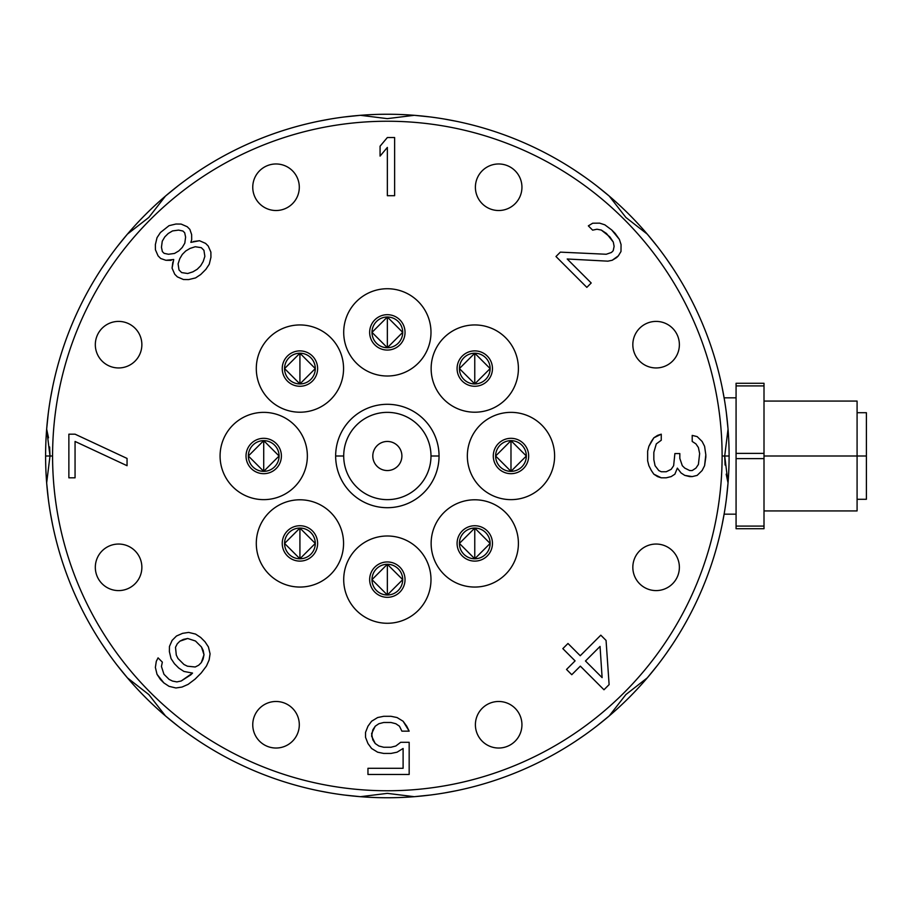 <?xml version="1.0" encoding="UTF-8"?>
<svg xmlns="http://www.w3.org/2000/svg" width="912" height="912" viewBox="0 0 912 912"><rect width="100%" height="100%" fill="white"/><g stroke="black" fill="none" stroke-linecap="round" stroke-linejoin="round"><path stroke-width="1.37" d="M585.219 177.361L583.52 176.164L585.219 177.361M575.312 170.59L585.173 177.327L575.312 170.59M596.71 185.888L609.216 196.069A341.749 341.749 0 0 0 414.265 115.311L430.247 116.953L414.265 115.311L387.349 118.64L360.434 115.311L344.451 116.953L360.434 115.311L387.338 118.64L414.265 115.311L387.349 118.64L360.434 115.311A341.749 341.749 0 0 0 165.482 196.069L148.804 217.455L127.418 234.133L148.804 217.455L165.482 196.069L177.931 185.934L165.482 196.069A341.749 341.749 0 0 1 360.434 115.311L387.338 118.64L414.265 115.311A341.749 341.749 0 0 1 609.216 196.069L625.894 217.444L609.216 196.069A341.749 341.749 0 0 1 647.281 234.133L625.894 217.455L647.281 234.133A341.749 341.749 0 0 1 728.038 429.085L724.709 456L728.038 429.085L724.709 456L722.11 456A334.761 334.761 0 0 0 387.349 121.239A334.761 334.761 0 0 0 52.577 456L49.989 456L46.66 429.085L48.507 437.817L46.66 429.085A341.749 341.749 0 0 1 127.418 234.133L148.804 217.455L165.482 196.069L148.804 217.455L127.418 234.133A341.749 341.749 0 0 0 46.66 429.085L48.302 413.102L46.66 429.085A341.749 341.749 0 0 0 45.6 456L49.989 456L46.66 482.915L49.989 456L52.577 456A334.761 334.761 0 0 0 387.349 790.761A334.761 334.761 0 0 0 722.11 456A334.761 334.761 0 0 0 387.349 121.239A334.761 334.761 0 0 0 52.577 456A334.761 334.761 0 0 0 387.349 790.761A334.761 334.761 0 0 0 722.11 456L724.709 456L728.038 482.915L726.397 498.91L728.038 482.915L726.191 474.16L728.038 482.915A341.749 341.749 0 0 1 647.281 677.867A341.749 341.749 0 0 0 729.098 456A341.749 341.749 0 0 1 728.038 482.915L724.709 456L728.038 429.085A341.749 341.749 0 0 0 647.281 234.133L657.427 246.593L647.281 234.133A341.749 341.749 0 0 0 609.216 196.069L596.71 185.888M444.486 119.062L456.251 121.273L444.486 119.062M672.76 268.037L665.988 258.13L672.76 268.037M657.461 246.639L647.281 234.133L657.461 246.639M49.624 446.971L49.989 456L46.66 482.915L48.245 498.397L46.66 482.915A341.749 341.749 0 0 0 127.418 677.867L148.793 694.545L165.482 715.931L148.804 694.545L127.418 677.867A341.749 341.749 0 0 1 46.66 482.915L49.989 456L46.66 429.085A341.749 341.749 0 0 0 46.66 482.915A341.749 341.749 0 0 1 45.6 456L49.989 456L49.624 446.971M330.212 119.062L318.448 121.273L330.19 119.062M344.394 116.964L360.434 115.311A341.749 341.749 0 0 1 414.265 115.311A341.749 341.749 0 0 0 360.434 115.311L344.394 116.964M189.479 177.361L199.386 170.59L189.479 177.361M177.977 185.9L165.482 196.069A341.749 341.749 0 0 0 127.418 234.133A341.749 341.749 0 0 1 165.482 196.069L177.977 185.9M101.939 268.025L108.71 258.13L101.939 268.025M117.238 246.628L127.418 234.133L117.238 246.628M722.076 387.087L724.276 398.84L722.076 387.087M729.098 456L724.709 456L725.074 465.04L724.709 456L729.098 456A341.749 341.749 0 0 0 728.038 429.085L726.385 413.045L728.038 429.085A341.749 341.749 0 0 1 729.098 456L729.19 456M724.288 513.137L722.076 524.913L724.288 513.137M727.97 428.332L726.454 413.603L727.97 428.332M724.288 398.863L722.167 387.543L724.288 398.863M665.988 653.87L667.185 652.171L665.988 653.87M672.76 643.963L666.022 653.824L672.76 643.963M657.461 665.361L647.281 677.867L625.894 694.545L647.281 677.867L625.894 694.545L609.216 715.931A341.749 341.749 0 0 1 414.265 796.689L387.349 793.36L360.434 796.689L387.338 793.36L414.265 796.689A341.749 341.749 0 0 0 609.216 715.931L596.756 726.077L609.216 715.931L625.894 694.556L647.281 677.867A341.749 341.749 0 0 1 609.216 715.931A341.749 341.749 0 0 0 647.281 677.867L657.461 665.361M97.094 335.776A23.267 23.267 0 0 0 109.691 366.179A23.267 23.267 0 0 0 140.095 353.582A23.267 23.267 0 0 1 109.691 366.179A23.267 23.267 0 0 1 97.094 335.776A23.267 23.267 0 0 1 127.498 323.179A23.267 23.267 0 0 1 140.095 353.582A23.267 23.267 0 0 0 127.498 323.179A23.267 23.267 0 0 0 97.094 335.776M97.094 576.224A23.267 23.267 0 0 1 109.691 545.821A23.267 23.267 0 0 1 140.095 558.418A23.267 23.267 0 0 1 127.498 588.821A23.267 23.267 0 0 1 97.094 576.224A23.267 23.267 0 0 0 127.498 588.821A23.267 23.267 0 0 0 140.095 558.418A23.267 23.267 0 0 0 109.691 545.821A23.267 23.267 0 0 0 97.094 576.224M267.125 746.255A23.267 23.267 0 0 1 254.528 715.852A23.267 23.267 0 0 1 284.932 703.255A23.267 23.267 0 0 1 297.529 733.658A23.267 23.267 0 0 1 267.125 746.255A23.267 23.267 0 0 0 297.529 733.658A23.267 23.267 0 0 0 284.932 703.255A23.267 23.267 0 0 0 254.528 715.852A23.267 23.267 0 0 0 267.125 746.255M507.574 746.255A23.267 23.267 0 0 1 477.17 733.658A23.267 23.267 0 0 1 489.767 703.255A23.267 23.267 0 0 1 520.171 715.852A23.267 23.267 0 0 1 507.574 746.255A23.267 23.267 0 0 0 520.171 715.852A23.267 23.267 0 0 0 489.767 703.255A23.267 23.267 0 0 0 477.17 733.658A23.267 23.267 0 0 0 507.574 746.255M677.605 576.224A23.267 23.267 0 0 1 647.201 588.821A23.267 23.267 0 0 1 634.604 558.418A23.267 23.267 0 0 1 665.008 545.821A23.267 23.267 0 0 1 677.605 576.224A23.267 23.267 0 0 0 665.008 545.821A23.267 23.267 0 0 0 634.604 558.418A23.267 23.267 0 0 0 647.201 588.821A23.267 23.267 0 0 0 677.605 576.224M677.605 335.776A23.267 23.267 0 0 1 665.008 366.179A23.267 23.267 0 0 1 634.604 353.582A23.267 23.267 0 0 1 647.201 323.179A23.267 23.267 0 0 1 677.605 335.776A23.267 23.267 0 0 0 647.201 323.179A23.267 23.267 0 0 0 634.604 353.582A23.267 23.267 0 0 0 665.008 366.179A23.267 23.267 0 0 0 677.605 335.776M507.574 165.745A23.267 23.267 0 0 1 520.171 196.148A23.267 23.267 0 0 1 489.767 208.745A23.267 23.267 0 0 1 477.17 178.342A23.267 23.267 0 0 1 507.574 165.745A23.267 23.267 0 0 0 477.17 178.342A23.267 23.267 0 0 0 489.767 208.745A23.267 23.267 0 0 0 520.171 196.148A23.267 23.267 0 0 0 507.574 165.745M267.125 165.745A23.267 23.267 0 0 1 297.529 178.342A23.267 23.267 0 0 1 284.932 208.745A23.267 23.267 0 0 1 254.528 196.148A23.267 23.267 0 0 1 267.125 165.745A23.267 23.267 0 0 0 254.528 196.148A23.267 23.267 0 0 0 284.932 208.745A23.267 23.267 0 0 0 297.529 178.342A23.267 23.267 0 0 0 267.125 165.745M510.982 499.639A43.639 43.639 0 0 1 467.343 456A43.639 43.639 0 0 1 510.982 412.361A43.639 43.639 0 0 1 554.61 456A43.639 43.639 0 0 1 510.982 499.639A43.639 43.639 0 0 0 554.61 456A43.639 43.639 0 0 0 510.982 412.361A43.639 43.639 0 0 0 467.343 456A43.639 43.639 0 0 0 510.982 499.639M343.71 579.633A43.639 43.639 0 0 1 387.349 535.994A43.639 43.639 0 0 1 430.988 579.633A43.639 43.639 0 0 1 387.349 623.272A43.639 43.639 0 0 1 343.71 579.633A43.639 43.639 0 0 0 387.349 623.272A43.639 43.639 0 0 0 430.988 579.633A43.639 43.639 0 0 0 387.349 535.994A43.639 43.639 0 0 0 343.71 579.633M263.716 412.361A43.639 43.639 0 0 1 307.355 456A43.639 43.639 0 0 1 263.716 499.639A43.639 43.639 0 0 1 220.077 456A43.639 43.639 0 0 1 263.716 412.361A43.639 43.639 0 0 0 220.077 456A43.639 43.639 0 0 0 263.716 499.639A43.639 43.639 0 0 0 307.355 456A43.639 43.639 0 0 0 263.716 412.361M430.988 332.367A43.639 43.639 0 0 1 387.349 376.006A43.639 43.639 0 0 1 343.71 332.367A43.639 43.639 0 0 1 387.349 288.728A43.639 43.639 0 0 1 430.988 332.367A43.639 43.639 0 0 0 387.349 288.728A43.639 43.639 0 0 0 343.71 332.367A43.639 43.639 0 0 0 387.349 376.006A43.639 43.639 0 0 0 430.988 332.367M335.65 456A51.699 51.699 0 0 1 387.349 404.301A51.699 51.699 0 0 1 439.048 456A51.699 51.699 0 0 1 387.349 507.699A51.699 51.699 0 0 1 335.65 456L343.71 456A43.639 43.639 0 0 1 387.349 412.361A43.639 43.639 0 0 1 430.988 456L439.048 456A51.699 51.699 0 0 0 387.349 404.301A51.699 51.699 0 0 0 335.65 456A51.699 51.699 0 0 0 387.349 507.699A51.699 51.699 0 0 0 439.048 456L430.988 456A43.639 43.639 0 0 1 387.349 499.639A43.639 43.639 0 0 1 343.71 456L335.65 456M330.782 337.725A43.639 43.639 0 0 1 330.782 399.433A43.639 43.639 0 0 1 269.074 399.433A43.639 43.639 0 0 1 269.074 337.725A43.639 43.639 0 0 1 330.782 337.725A43.639 43.639 0 0 0 269.074 337.725A43.639 43.639 0 0 0 269.074 399.433A43.639 43.639 0 0 0 330.782 399.433A43.639 43.639 0 0 0 330.782 337.725M269.074 512.567A43.639 43.639 0 0 1 330.782 512.567A43.639 43.639 0 0 1 330.782 574.275A43.639 43.639 0 0 1 269.074 574.275A43.639 43.639 0 0 1 269.074 512.567A43.639 43.639 0 0 0 269.074 574.275A43.639 43.639 0 0 0 330.782 574.275A43.639 43.639 0 0 0 330.782 512.567A43.639 43.639 0 0 0 269.074 512.567M443.916 574.275A43.639 43.639 0 0 1 443.916 512.567A43.639 43.639 0 0 1 505.624 512.567A43.639 43.639 0 0 1 505.624 574.275A43.639 43.639 0 0 1 443.916 574.275A43.639 43.639 0 0 0 505.624 574.275A43.639 43.639 0 0 0 505.624 512.567A43.639 43.639 0 0 0 443.916 512.567A43.639 43.639 0 0 0 443.916 574.275M505.624 399.433A43.639 43.639 0 0 1 443.916 399.433A43.639 43.639 0 0 1 443.916 337.725A43.639 43.639 0 0 1 505.624 337.725A43.639 43.639 0 0 1 505.624 399.433A43.639 43.639 0 0 0 505.624 337.725A43.639 43.639 0 0 0 443.916 337.725A43.639 43.639 0 0 0 443.916 399.433A43.639 43.639 0 0 0 505.624 399.433M394.622 137.53L394.622 195.704L387.349 195.704L387.349 147.425L380.076 156.089L380.076 146.194L387.349 137.53L394.622 137.53L394.622 195.704L394.622 137.53L387.349 137.53L380.076 146.194L380.076 156.089L380.076 146.194L387.349 137.53L394.622 137.53M555.978 256.511L560.356 252.134L606.241 254.254L611.45 252.464L613.206 250.72L614.118 246.377L613.297 242.056L606.457 233.461L601.293 230.052L596.972 229.231L592.629 230.143L588.343 225.857L592.709 223.212L599.629 223.144L604.816 224.819L611.69 229.949L619.385 239.389L621.061 244.576L620.992 251.495L618.347 255.862L612.237 260.251L607.894 261.163L567.207 258.997L591.204 282.994L586.838 287.371L555.978 256.511L560.356 252.134L555.978 256.511L586.838 287.371L591.204 282.994L586.838 287.371L555.978 256.511M657.552 476.6L653.836 474.183L651.362 470.546L648.888 465.701L647.645 460.845L647.645 451.155L648.888 446.299L653.836 437.817L661.257 434.18L661.257 440.245L656.309 443.882L653.836 452.363L653.836 459.637L655.067 465.701L658.783 470.546L661.257 471.755L666.216 471.755L671.164 469.338L673.637 465.701L674.88 453.572L679.828 453.572L679.828 458.428L682.301 465.701L684.787 468.118L689.734 470.546L692.208 470.546L695.924 468.118L698.398 464.482L699.641 453.572L698.398 447.518L695.924 443.882L692.208 441.454L692.208 435.4L697.156 436.609L702.115 441.454L704.588 446.299L705.82 454.792L704.588 465.701L702.115 470.546L697.156 475.391L692.208 476.6L684.787 475.391L681.07 472.975L677.354 468.118L674.88 474.183L671.164 476.6L666.216 477.82L661.257 477.82L653.836 474.183L661.257 477.82L666.216 477.82L671.164 476.6L674.88 474.183L671.164 476.6L666.216 477.82L661.257 477.82L657.552 476.6M606.058 640.418L609.113 684.627L603.972 689.768L580.34 666.136L571.767 674.709L566.523 669.454L575.084 660.881L562.829 648.626L567.982 643.484L580.237 655.739L600.803 635.174L606.058 640.418L609.113 684.627L606.058 640.418L600.803 635.174L606.058 640.418M367.958 768.292L367.958 774.47L409.169 774.47L409.169 742.288L409.169 774.47L367.958 774.47L367.958 768.292L403.104 768.292L403.104 748.478L397.051 752.195L390.986 753.437L383.713 753.437L377.648 752.195L371.594 748.478L367.958 743.531L365.53 737.341L365.53 732.393L367.958 726.203L371.594 721.244L377.648 717.539L383.713 716.296L390.986 716.296L397.051 717.539L403.104 721.244L406.741 726.203L409.169 731.15L401.896 731.15L399.467 726.203L395.831 723.729L390.986 722.486L383.713 722.486L378.868 723.729L375.231 726.203L372.803 729.908L371.594 736.098L375.231 743.531L378.868 746.005L383.713 747.247L390.986 747.247L395.831 746.005L400.687 742.288L409.169 742.288L409.169 774.47L367.958 774.47L367.958 768.292L403.104 768.292L403.104 748.478L397.051 752.195L390.986 753.437L383.713 753.437L377.648 752.195L371.594 748.478L367.958 743.531L365.53 737.341L365.53 732.393L367.958 726.203L371.594 721.244L377.648 717.539L383.713 716.296L390.986 716.296L397.051 717.539L403.104 721.244L409.169 731.15L401.896 731.15L399.467 726.203L395.831 723.729L390.986 722.486L383.713 722.486L378.868 723.729L375.231 726.203L371.594 733.624L372.803 739.814L375.231 743.531L378.868 746.005L383.713 747.247L390.986 747.247L395.831 746.005L400.687 742.288L409.169 742.288L400.687 742.288M169.393 651.67L169.45 646.471L172.106 640.384L176.483 636.006L182.571 633.35L188.647 632.415L195.556 634.079L200.72 637.488L205.006 641.774L208.415 646.927L210.079 653.847L209.144 659.912L206.477 666.011L201.21 672.988L195.088 679.121L188.1 684.388L182.012 687.055L175.936 687.979L169.028 686.326L163.864 682.906L157.024 674.321L155.371 667.413L156.294 661.337L158.072 657.86L162.347 662.135L161.435 666.478L163.955 674.253L169.096 679.394L172.55 681.082L176.871 681.902L181.203 680.99L192.546 673.079L183.905 671.437L178.741 668.029L174.466 663.742L171.046 658.589L169.393 651.67L169.45 646.471L169.393 651.67L171.046 658.589L174.466 663.742L178.741 668.029L183.905 671.437L178.741 668.029L174.466 663.742L171.046 658.589L169.393 651.67M68.867 434.18L75.058 434.18L127.053 458.428L127.053 465.701L75.058 441.454L75.058 477.82L68.867 477.82L68.867 434.18L75.058 434.18L68.867 434.18L68.867 477.82L75.058 477.82L68.867 477.82L68.867 434.18M191.691 239.776L191.634 234.578L189.856 229.368L187.222 226.735L181.135 224.078L175.936 224.021L169.028 225.674L160.432 232.514L157.024 237.679L155.371 244.587L155.428 249.785L158.084 255.873L160.706 258.506L165.927 260.296L160.706 258.506L158.084 255.873L155.428 249.785L155.371 244.587L157.024 237.679L160.432 232.514L169.028 225.674L175.936 224.021L181.135 224.078L187.222 226.735L189.856 229.368L191.634 234.578L191.691 239.776L190.859 242.364L199.5 240.722L205.588 243.39L208.21 246.012L210.877 252.1L210.934 257.298L209.27 264.206L205.861 269.371L200.72 274.512L195.556 277.921L188.647 279.585L183.449 279.528L177.361 276.872L174.739 274.238L172.072 268.151L173.713 259.51L165.927 260.296L160.706 258.506L158.084 255.873L155.428 249.785L155.371 244.587L157.024 237.679L160.432 232.514L169.028 225.674L175.936 224.021L181.135 224.078L187.222 226.735L189.856 229.368L191.634 234.578L191.691 239.776L190.859 242.364L199.5 240.722L205.588 243.39L208.21 246.012L210.877 252.1L210.934 257.298L209.27 264.206L205.861 269.371L200.72 274.512L195.556 277.921L188.647 279.585L183.449 279.528L177.361 276.872L174.739 274.238L172.072 268.151L173.713 259.51L165.927 260.296L171.125 260.342M602.114 677.627L600.05 646.426L585.481 660.995L602.114 677.627L600.05 646.426L585.481 660.995L602.114 677.627M177.27 643.792L175.503 647.281L176.29 655.067L177.977 658.51L183.985 664.506L187.427 666.205L195.214 666.991L198.691 665.224L201.324 662.591L204.003 654.77L203.182 650.45L201.484 647.007L195.487 641.011L187.712 638.491L183.38 639.403L179.892 641.17L177.27 643.792L175.503 647.281L176.29 655.067L177.977 658.51L183.985 664.506L187.427 666.205L195.214 666.991L198.691 665.224L201.324 662.591L203.091 659.114L204.003 654.77L201.484 647.007L195.487 641.011L187.712 638.491L179.892 641.17L177.27 643.792M192.899 271.833L197.197 269.279L200.629 265.848L203.182 261.55L204.858 256.375L203.935 250.298L201.301 247.676L195.236 246.742L190.049 248.417L185.752 250.971L182.32 254.402L179.767 258.7L178.091 263.887L179.014 269.952L181.648 272.585L187.712 273.509L192.899 271.833L197.197 269.279L200.629 265.848L203.182 261.55L204.858 256.375L203.935 250.298L201.301 247.676L195.236 246.742L190.049 248.417L185.752 250.971L182.32 254.402L179.767 258.7L178.091 263.887L179.014 269.952L181.648 272.585L187.712 273.509L192.899 271.833M172.55 230.918L168.241 233.472L164.81 236.892L162.256 241.201L161.458 247.255L162.37 251.598L164.126 253.342L168.458 254.254L174.511 253.456L178.82 250.903L182.252 247.471L184.805 243.162L185.603 237.109L184.691 232.777L182.936 231.021L178.604 230.109L172.55 230.918L168.241 233.472L164.81 236.892L162.256 241.201L161.458 247.255L162.37 251.598L164.126 253.342L168.458 254.254L174.511 253.456L178.82 250.903L182.252 247.471L184.805 243.162L185.603 237.109L184.691 232.777L182.936 231.021L178.604 230.109L172.55 230.918M360.434 796.689A341.749 341.749 0 0 1 165.482 715.931A341.749 341.749 0 0 0 360.434 796.689L387.338 793.36L414.265 796.689L387.349 793.36L360.434 796.689L344.451 795.047L360.434 796.689A341.749 341.749 0 0 0 414.265 796.689A341.749 341.749 0 0 1 360.434 796.689M585.219 734.639L575.312 741.41L585.219 734.639M596.71 726.112L609.216 715.931L596.71 726.112M415.006 796.632L429.746 795.104L415.006 796.632M444.486 792.938L456.251 790.727L444.509 792.938M430.293 795.036L414.265 796.689L430.293 795.036M189.479 734.639L191.178 735.836L189.479 734.639M199.375 741.41L189.514 734.662L199.375 741.41M177.977 726.1L165.482 715.931L148.804 694.545L127.418 677.867L148.793 694.545L165.482 715.931A341.749 341.749 0 0 1 127.418 677.867L117.283 665.407L127.418 677.867A341.749 341.749 0 0 0 165.482 715.931L177.977 726.1M330.212 792.938L318.448 790.727L330.212 792.938M108.71 653.87L101.939 643.963L108.71 653.87M50.411 513.137L52.531 524.457L50.411 513.137M52.622 524.902L50.411 513.16L52.622 524.902M48.313 498.944L46.66 482.915L48.313 498.944M50.411 398.863L52.622 387.098L50.411 398.863M510.982 473.681A17.681 17.681 0 0 0 528.664 456A17.681 17.681 0 0 0 510.982 438.319A17.681 17.681 0 0 0 493.289 456A17.681 17.681 0 0 0 510.982 473.681A17.681 17.681 0 0 0 528.664 456A17.681 17.681 0 0 0 510.982 438.319A17.681 17.681 0 0 0 493.289 456A17.681 17.681 0 0 0 510.982 473.681M510.982 440.644A15.356 15.356 0 0 1 526.338 456A15.356 15.356 0 0 1 510.982 471.356A15.356 15.356 0 0 1 495.626 456A15.356 15.356 0 0 1 510.982 440.644L526.338 456L510.982 471.356L510.982 440.644L510.982 471.356L495.626 456L510.982 440.644M387.349 597.314A17.681 17.681 0 0 0 405.031 579.633A17.681 17.681 0 0 0 387.349 561.952A17.681 17.681 0 0 0 369.656 579.633A17.681 17.681 0 0 0 387.349 597.314A17.681 17.681 0 0 0 405.031 579.633A17.681 17.681 0 0 0 387.349 561.952A17.681 17.681 0 0 0 369.656 579.633A17.681 17.681 0 0 0 387.349 597.314M387.349 564.277A15.356 15.356 0 0 1 402.705 579.633A15.356 15.356 0 0 1 387.349 594.989A15.356 15.356 0 0 1 371.993 579.633A15.356 15.356 0 0 1 387.349 564.277L402.705 579.633L387.349 594.989L387.349 564.277L387.349 594.989L371.993 579.633L387.349 564.277M263.716 473.681A17.681 17.681 0 0 0 281.398 456A17.681 17.681 0 0 0 263.716 438.319A17.681 17.681 0 0 0 246.023 456A17.681 17.681 0 0 0 263.716 473.681A17.681 17.681 0 0 0 281.398 456A17.681 17.681 0 0 0 263.716 438.319A17.681 17.681 0 0 0 246.023 456A17.681 17.681 0 0 0 263.716 473.681M263.716 440.644A15.356 15.356 0 0 1 279.072 456A15.356 15.356 0 0 1 263.716 471.356A15.356 15.356 0 0 1 248.36 456A15.356 15.356 0 0 1 263.716 440.644L279.072 456L263.716 471.356L263.716 440.644L263.716 471.356L248.36 456L263.716 440.644M387.349 350.06A17.681 17.681 0 0 0 405.031 332.367A17.681 17.681 0 0 0 387.349 314.686A17.681 17.681 0 0 0 369.656 332.367A17.681 17.681 0 0 0 387.349 350.06A17.681 17.681 0 0 0 405.031 332.367A17.681 17.681 0 0 0 387.349 314.686A17.681 17.681 0 0 0 369.656 332.367A17.681 17.681 0 0 0 387.349 350.06M387.349 317.011A15.356 15.356 0 0 1 402.705 332.367A15.356 15.356 0 0 1 387.349 347.723A15.356 15.356 0 0 1 371.993 332.367A15.356 15.356 0 0 1 387.349 317.011L402.705 332.367L387.349 347.723L387.349 317.011L387.349 347.723L371.993 332.367L387.349 317.011M343.71 456A43.639 43.639 0 0 0 387.349 499.639A43.639 43.639 0 0 0 430.988 456A43.639 43.639 0 0 0 387.349 412.361A43.639 43.639 0 0 0 343.71 456M387.349 470.546A14.546 14.546 0 0 0 401.896 456A14.546 14.546 0 0 0 387.349 441.454A14.546 14.546 0 0 0 372.803 456A14.546 14.546 0 0 0 387.349 470.546A14.546 14.546 0 0 0 401.896 456A14.546 14.546 0 0 0 387.349 441.454A14.546 14.546 0 0 0 372.803 456A14.546 14.546 0 0 0 387.349 470.546M299.923 386.266A17.681 17.681 0 0 0 317.615 368.585A17.681 17.681 0 0 0 299.923 350.892A17.681 17.681 0 0 0 282.241 368.585A17.681 17.681 0 0 0 299.923 386.266A17.681 17.681 0 0 0 317.615 368.585A17.681 17.681 0 0 0 299.923 350.892A17.681 17.681 0 0 0 282.241 368.585A17.681 17.681 0 0 0 299.923 386.266M299.923 353.218A15.356 15.356 0 0 1 315.29 368.585A15.356 15.356 0 0 1 299.923 383.941A15.356 15.356 0 0 1 284.567 368.585A15.356 15.356 0 0 1 299.923 353.218L315.29 368.585L299.923 383.941L299.923 353.218L299.923 383.941L284.567 368.585L299.923 353.218M299.923 561.108A17.681 17.681 0 0 0 317.615 543.427A17.681 17.681 0 0 0 299.923 525.734A17.681 17.681 0 0 0 282.241 543.427A17.681 17.681 0 0 0 299.923 561.108A17.681 17.681 0 0 0 317.615 543.427A17.681 17.681 0 0 0 299.923 525.734A17.681 17.681 0 0 0 282.241 543.427A17.681 17.681 0 0 0 299.923 561.108M299.923 528.059A15.356 15.356 0 0 1 315.29 543.427A15.356 15.356 0 0 1 299.923 558.782A15.356 15.356 0 0 1 284.567 543.427A15.356 15.356 0 0 1 299.923 528.059L315.29 543.427L299.923 558.782L299.923 528.059L299.923 558.782L284.567 543.427L299.923 528.059M474.764 561.108A17.681 17.681 0 0 0 492.457 543.427A17.681 17.681 0 0 0 474.764 525.734A17.681 17.681 0 0 0 457.083 543.427A17.681 17.681 0 0 0 474.764 561.108A17.681 17.681 0 0 0 492.457 543.427A17.681 17.681 0 0 0 474.764 525.734A17.681 17.681 0 0 0 457.083 543.427A17.681 17.681 0 0 0 474.764 561.108M474.764 528.059A15.356 15.356 0 0 1 490.132 543.427A15.356 15.356 0 0 1 474.764 558.782A15.356 15.356 0 0 1 459.409 543.427A15.356 15.356 0 0 1 474.764 528.059L490.132 543.427L474.764 558.782L474.764 528.059L474.764 558.782L459.409 543.427L474.764 528.059M474.764 386.266A17.681 17.681 0 0 0 492.457 368.585A17.681 17.681 0 0 0 474.764 350.892A17.681 17.681 0 0 0 457.083 368.585A17.681 17.681 0 0 0 474.764 386.266A17.681 17.681 0 0 0 492.457 368.585A17.681 17.681 0 0 0 474.764 350.892A17.681 17.681 0 0 0 457.083 368.585A17.681 17.681 0 0 0 474.764 386.266M474.764 353.218A15.356 15.356 0 0 1 490.132 368.585A15.356 15.356 0 0 1 474.764 383.941A15.356 15.356 0 0 1 459.409 368.585A15.356 15.356 0 0 1 474.764 353.218L490.132 368.585L474.764 383.941L474.764 353.218L474.764 383.941L459.409 368.585L474.764 353.218M394.622 195.704L387.349 195.704L394.622 195.704M387.349 195.704L387.349 147.425L380.076 156.089M560.356 252.134L606.241 254.254L611.45 252.464L613.206 250.72L614.118 246.377L613.297 242.056L609.877 236.892L601.293 230.052L596.972 229.231L592.629 230.143L588.343 225.857L592.629 230.143M588.343 225.857L592.709 223.212L588.343 225.857M592.709 223.212L599.629 223.144L592.709 223.212M599.629 223.144L604.816 224.819L599.629 223.144M604.816 224.819L611.69 229.949L604.816 224.819M611.69 229.949L615.121 233.369L611.69 229.949M615.121 233.369L619.385 239.389L615.121 233.369M619.385 239.389L621.061 244.576L619.385 239.389M621.061 244.576L620.992 251.495L621.061 244.576M620.992 251.495L618.347 255.862L620.992 251.495M618.347 255.862L616.592 257.606L618.347 255.862M616.592 257.606L612.237 260.251L616.592 257.606M612.237 260.251L607.894 261.163L612.237 260.251M607.894 261.163L567.207 258.997L591.204 282.994M653.836 474.183L651.362 470.546L653.836 474.183M651.362 470.546L648.888 465.701L651.362 470.546M648.888 465.701L647.645 460.845L648.888 465.701M647.645 460.845L647.645 451.155L647.645 460.845M647.645 451.155L648.888 446.299L647.645 451.155M648.888 446.299L651.362 441.454L648.888 446.299M651.362 441.454L653.836 437.817L651.362 441.454M653.836 437.817L657.552 435.4L653.836 437.817M657.552 435.4L661.257 434.18L657.552 435.4M661.257 434.18L661.257 440.245L661.257 434.18M661.257 440.245L656.309 443.882L653.836 452.363L653.836 459.637L655.067 465.701L658.783 470.546L661.257 471.755L666.216 471.755L671.164 469.338L673.637 465.701L674.88 453.572L679.828 453.572L674.88 453.572M679.828 453.572L679.828 458.428L682.301 465.701L684.787 468.118L689.734 470.546L692.208 470.546L695.924 468.118L698.398 464.482L699.641 453.572L698.398 447.518L695.924 443.882L692.208 441.454L692.208 435.4L692.208 441.454M692.208 435.4L697.156 436.609L692.208 435.4M697.156 436.609L702.115 441.454L697.156 436.609M702.115 441.454L704.588 446.299L702.115 441.454M704.588 446.299L705.82 454.792L704.588 446.299M705.82 454.792L705.82 457.208L705.82 454.792M705.82 457.208L704.588 465.701L705.82 457.208M704.588 465.701L702.115 470.546L704.588 465.701M702.115 470.546L697.156 475.391L702.115 470.546M697.156 475.391L692.208 476.6L697.156 475.391M692.208 476.6L689.734 476.6L692.208 476.6M689.734 476.6L684.787 475.391L689.734 476.6M684.787 475.391L681.07 472.975L684.787 475.391M681.07 472.975L677.354 468.118L674.88 474.183M609.113 684.627L603.972 689.768L609.113 684.627M603.972 689.768L580.34 666.136L571.767 674.709L566.523 669.454L571.767 674.709M566.523 669.454L575.084 660.881L562.829 648.626L567.982 643.484L562.829 648.626M567.982 643.484L580.237 655.739L600.803 635.174M401.896 731.15L409.169 731.15L403.104 721.244L397.051 717.539L390.986 716.296L383.713 716.296L377.648 717.539L371.594 721.244L367.958 726.203L365.53 732.393L365.53 737.341L367.958 743.531L371.594 748.478L377.648 752.195L383.713 753.437L390.986 753.437L397.051 752.195M169.45 646.471L172.106 640.384L169.45 646.471M172.106 640.384L176.483 636.006L172.106 640.384M176.483 636.006L182.571 633.35L176.483 636.006M182.571 633.35L188.647 632.415L182.571 633.35M188.647 632.415L195.556 634.079L188.647 632.415M195.556 634.079L200.72 637.488L195.556 634.079M200.72 637.488L205.006 641.774L200.72 637.488M205.006 641.774L208.415 646.927L205.006 641.774M208.415 646.927L210.079 653.847L208.415 646.927M210.079 653.847L209.144 659.912L210.079 653.847M209.144 659.912L206.477 666.011L209.144 659.912M206.477 666.011L201.21 672.988L206.477 666.011M201.21 672.988L195.088 679.121L201.21 672.988M195.088 679.121L188.1 684.388L195.088 679.121M188.1 684.388L182.012 687.055L188.1 684.388M182.012 687.055L175.936 687.979L182.012 687.055M175.936 687.979L169.028 686.326L175.936 687.979M169.028 686.326L163.864 682.906L169.028 686.326M163.864 682.906L160.432 679.486L163.864 682.906M160.432 679.486L157.024 674.321L160.432 679.486M157.024 674.321L155.371 667.413L157.024 674.321M155.371 667.413L156.294 661.337L155.371 667.413M156.294 661.337L158.072 657.86L156.294 661.337M158.072 657.86L162.347 662.135L158.072 657.86M162.347 662.135L161.435 666.478L163.955 674.253L169.096 679.394L172.55 681.082L176.871 681.902L181.203 680.99L190.802 674.834L192.546 673.079L183.905 671.437M75.058 434.18L127.053 458.428L75.058 434.18M127.053 458.428L127.053 465.701L127.053 458.428M127.053 465.701L75.058 441.454L75.058 477.82M172.87 262.097L172.072 268.151L174.739 274.238L177.361 276.872L183.449 279.528L188.647 279.585L195.556 277.921L200.72 274.512L205.861 269.371L209.27 264.206L210.934 257.298L210.877 252.1L208.21 246.012L205.588 243.39L199.5 240.722L193.447 241.532M386.996 797.749A341.749 341.749 0 0 1 358.712 796.541A341.749 341.749 0 0 0 386.996 797.749M344.884 795.104A341.749 341.749 0 0 1 329.654 792.847A341.749 341.749 0 0 0 344.884 795.104M320.351 791.114A341.749 341.749 0 0 1 195.795 739.016A341.749 341.749 0 0 0 320.351 791.114M191.6 736.132A341.749 341.749 0 0 1 175.628 724.265A341.749 341.749 0 0 0 191.6 736.132M170.373 720.035A341.749 341.749 0 0 1 122.379 671.825A341.749 341.749 0 0 0 170.373 720.035M119.974 668.838A341.749 341.749 0 0 1 119.974 243.162A341.749 341.749 0 0 0 119.974 668.838M122.379 240.175A341.749 341.749 0 0 1 170.373 191.965A341.749 341.749 0 0 0 122.379 240.175M175.628 187.735A341.749 341.749 0 0 1 191.6 175.868A341.749 341.749 0 0 0 175.628 187.735M195.795 172.984A341.749 341.749 0 0 1 320.351 120.886A341.749 341.749 0 0 0 195.795 172.984M329.654 119.153A341.749 341.749 0 0 1 344.884 116.896A341.749 341.749 0 0 0 329.654 119.153M358.712 115.459A341.749 341.749 0 0 1 386.996 114.251A341.749 341.749 0 0 0 358.712 115.459M736.075 528.721L736.075 383.279L764.005 383.279L764.005 385.901L764.005 383.279L736.075 383.279L736.075 385.901L764.005 385.901L764.005 528.721L736.075 528.721L764.005 528.721L764.005 526.099L736.075 526.099L764.005 526.099L764.005 458.633L736.075 458.633L764.005 458.633L764.005 385.901L736.075 385.901L736.075 453.367L764.005 453.367L736.075 453.367L736.075 528.721M764.005 401.075L857.086 401.075L857.086 456L764.005 456L857.086 456L857.086 510.925L764.005 510.925M857.086 412.714L866.4 412.714L866.4 499.286L857.086 499.286L857.086 510.902L857.086 412.714L857.086 456L866.4 456L857.086 456M866.4 456L866.4 499.286L866.4 456M724.105 397.826L736.075 397.826M724.105 514.174L736.075 514.174"/></g></svg>

